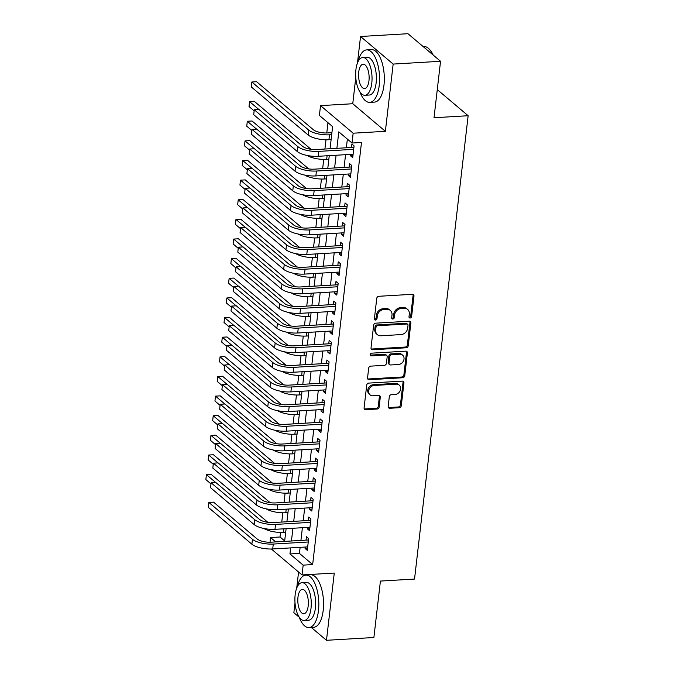 <?xml version="1.0" encoding="UTF-8"?>
<svg xmlns="http://www.w3.org/2000/svg" width="674" height="674" viewBox="0 0 674 674"><rect width="100%" height="100%" fill="white"/><g stroke="black" fill="none" stroke-linecap="round" stroke-linejoin="round"><path stroke-width="1.01" d="M410.146 318.027A1.449 1.205 130.2 0 0 411.603 316.603L413.979 296.13A2.064 1.727 130.2 0 0 412.336 294.311L378.847 296.282A2.064 1.727 130.2 0 0 376.758 298.312L374.39 318.794A1.449 1.205 130.2 0 0 376.993 318.642L377.305 315.988A6.605 5.518 130.2 0 1 383.969 309.467L386.758 309.307A6.605 5.518 130.2 0 1 390.313 310.428A6.605 5.518 130.2 0 1 391.998 315.12L391.695 317.774A1.449 1.205 130.2 0 0 394.298 317.623L394.61 314.969A6.605 5.518 130.2 0 1 401.274 308.456L404.063 308.288A6.605 5.518 130.2 0 1 407.618 309.408A6.605 5.518 130.2 0 1 409.303 314.109L409 316.755A1.449 1.205 130.2 0 0 410.146 318.027M409.042 317.277A1.449 1.205 130.2 0 0 410.727 315.853L413.095 295.381A2.064 1.727 130.2 0 0 412.926 294.378M374.432 319.308A1.449 1.205 130.2 0 0 376.117 317.892L376.421 315.247L377.305 315.988M391.737 318.297A1.449 1.205 130.2 0 0 393.422 316.873L393.726 314.227L394.61 314.969M388.182 406.456A2.064 1.727 130.2 0 0 389.816 408.276L399.219 407.719A2.064 1.727 130.2 0 0 401.3 405.681L403.928 382.942A2.064 1.727 130.2 0 0 402.294 381.122L368.796 383.093A2.064 1.727 130.2 0 0 366.715 385.132L364.086 407.871A2.064 1.727 130.2 0 0 365.721 409.691L377.069 409.025A2.064 1.727 130.2 0 0 379.159 406.986L380.279 397.256A2.064 1.727 130.2 0 0 378.645 395.436L373.017 395.764A5.518 4.617 130.2 0 1 370.043 394.829A5.518 4.617 130.2 0 1 369.108 389.184A5.518 4.617 130.2 0 1 374.205 385.461L396.261 384.163A5.518 4.617 130.2 0 1 399.227 385.098A5.518 4.617 130.2 0 1 400.162 390.735A5.518 4.617 130.2 0 1 395.065 394.467L391.392 394.686A2.064 1.727 130.2 0 0 389.302 396.725L388.182 406.456M300.132 547.347L299.433 553.396L312.652 564.576L303.174 565.132L302.036 574.956L271.361 549.015M440.552 61.283L393.161 64.072L360.539 36.489L407.93 33.7L440.552 61.283L434.022 117.731L468.144 115.726L414.535 579.059L380.414 581.072L373.885 637.511L326.486 640.3L334.27 573.06L302.036 574.956M355.779 77.611L352.755 103.729L385.376 131.312L393.161 64.072M385.376 131.312L353.151 133.208L352.013 143.023L338.795 131.843L336.882 148.331M312.652 564.576L361.491 142.467L352.013 143.023M406.152 347.784A2.064 1.727 130.2 0 0 408.233 345.754L410.862 323.014A2.064 1.727 130.2 0 0 409.228 321.195L375.73 323.166A2.064 1.727 130.2 0 0 373.649 325.197L371.02 347.936A2.064 1.727 130.2 0 0 372.655 349.755L406.152 347.784L405.268 347.043A2.064 1.727 130.2 0 0 407.349 345.004L409.986 322.265A2.064 1.727 130.2 0 0 409.817 321.262M407.399 352.974L404.762 375.713A2.064 1.727 130.2 0 1 402.681 377.752L369.192 379.723A2.064 1.727 130.2 0 1 367.549 377.903L368.678 368.173A2.064 1.727 130.2 0 1 370.759 366.134L384.34 365.342A2.064 1.727 130.2 0 0 386.429 363.303L387.171 356.849A2.064 1.727 130.2 0 0 385.536 355.029L371.391 355.864A1.449 1.205 130.2 0 1 371.711 353.159L405.756 351.162A2.064 1.727 130.2 0 1 407.399 352.974L406.515 352.232L403.886 374.971L404.762 375.713M295.01 602.792L293.864 612.717L299.214 617.232M311.262 627.427L326.486 640.3M350.682 154.388L350.514 155.812L352.721 157.674L354.077 145.896L351.879 144.034L351.483 147.471M348.407 174.018L348.239 175.451L350.446 177.313L351.811 165.534L349.604 163.664L349.208 167.101M346.133 193.649L345.973 195.081L348.172 196.943L349.536 185.165L347.329 183.303L346.933 186.74M343.866 213.287L343.698 214.711L345.905 216.573L347.262 204.795L345.063 202.933L344.667 206.37M341.592 232.918L341.423 234.35L343.63 236.212L344.995 224.434L342.788 222.563L342.392 226.001M339.317 252.548L339.157 253.98L341.356 255.842L342.721 244.064L340.522 242.202L340.117 245.631M337.051 272.186L336.882 273.61L339.089 275.472L340.454 263.694L338.247 261.832L337.851 265.27M334.776 291.817L334.616 293.249L336.815 295.111L338.18 283.333L335.972 281.462L335.576 284.9M332.509 311.447L332.341 312.879L334.548 314.741L335.905 302.963L333.706 301.101L333.301 304.53M330.235 331.086L330.066 332.509L332.274 334.371L333.638 322.593L331.431 320.731L331.035 324.169M327.96 350.716L327.8 352.148L329.999 354.01L331.364 342.232L329.156 340.362L328.76 343.799M325.694 370.346L325.525 371.778L327.733 373.64L329.089 361.862L326.89 360L326.494 363.429M323.419 389.985L323.25 391.409L325.458 393.271L326.823 381.492L324.615 379.631L324.219 383.068M321.144 409.615L320.984 411.047L323.183 412.909L324.548 401.131L322.349 399.261L321.945 402.698M318.878 429.245L318.709 430.678L320.917 432.539L322.282 420.761L320.074 418.899L319.678 422.328M316.603 448.884L316.435 450.308L318.642 452.17L320.007 440.392L317.799 438.53L317.403 441.967M314.328 468.514L314.168 469.938L316.367 471.808L317.732 460.03L315.533 458.16L315.129 461.597M312.062 488.144L311.894 489.577L314.101 491.439L315.466 479.661L313.258 477.799L312.862 481.228M309.787 507.783L309.627 509.207L311.826 511.069L313.191 499.291L310.984 497.429L310.588 500.866M307.521 527.413L307.352 528.837L309.56 530.708L310.916 518.929L308.717 517.059L308.321 520.496M347.363 139.097L346.36 147.775M345.56 154.683L344.094 167.405M343.293 174.322L341.819 187.035M341.019 193.952L339.544 206.674M338.744 213.582L337.278 226.304M336.478 233.221L335.003 245.934M334.203 252.851L332.729 265.573M331.928 272.481L330.462 285.203M329.662 292.12L328.187 304.833M327.387 311.75L325.921 324.472M325.121 331.381L323.646 344.102M322.846 351.019L321.372 363.733M320.571 370.649L319.105 383.371M318.305 390.28L316.831 403.001M316.03 409.918L314.556 422.632M313.755 429.549L312.289 442.262M311.489 449.179L310.015 461.901M309.214 468.818L307.748 481.531M306.948 488.448L305.474 501.161M304.673 508.078L303.199 520.8M302.399 527.717L300.933 540.43M305.246 547.044L305.078 548.476L307.285 550.338L308.65 538.56L306.443 536.698L306.047 540.127M327.968 122.693L326.78 132.972M325.997 139.771L324.919 149.03M323.722 159.401L322.652 168.668M321.447 179.04L320.377 188.299M319.181 198.67L318.103 207.929M316.906 218.3L315.836 227.568M314.632 237.939L313.562 247.198M312.365 257.569L311.295 266.828M310.091 277.199L309.021 286.458M307.824 296.838L306.746 306.097M305.549 316.468L304.479 325.727M303.275 336.099L302.205 345.358M301.008 355.737L299.93 364.996M298.734 375.367L297.664 384.627M296.459 394.998L295.389 404.257M294.193 414.636L293.123 423.895M291.918 434.267L290.848 443.526M289.651 453.897L288.573 463.156M287.377 473.536L286.307 482.795M285.102 493.166L284.032 502.425M282.836 512.796L281.757 522.055M280.561 532.435L280.03 536.993L284.681 540.927M468.144 115.726L437.274 89.617M298.574 572.024L296.712 588.141M270.013 542.225L270.552 537.549L275.717 541.913M280.03 536.993L270.552 537.549M330.058 148.727L332.619 126.628L319.392 115.439L320.529 105.624L353.151 133.208M352.755 103.729L320.529 105.624M360.539 36.489L357.473 62.96M290.654 547.903L289.955 553.952L303.174 565.132M336.082 155.247L334.616 167.961M333.815 174.878L332.341 187.591M331.541 194.508L330.066 207.23M329.266 214.147L327.8 226.86M327 233.777L325.525 246.49M324.725 253.407L323.25 266.129M322.45 273.037L320.984 285.759M320.184 292.676L318.709 305.389M317.909 312.306L316.435 325.028M315.643 331.937L314.168 344.658M313.368 351.575L311.894 364.289M311.093 371.206L309.627 383.927M308.827 390.836L307.352 403.558M306.552 410.474L305.078 423.188M304.277 430.105L302.811 442.826M302.011 449.735L300.537 462.457M299.736 469.374L298.262 482.087M297.461 489.004L295.996 501.726M295.195 508.634L293.721 521.356M292.92 528.273L291.454 540.986M283.307 548.333L283.779 548.737L283.83 548.307M284.63 541.391L286.105 528.669M286.897 521.76L288.371 509.039M289.171 502.122L290.646 489.408M291.446 482.491L292.912 469.77M293.712 462.861L295.187 450.139M295.987 443.222L297.461 430.509M298.262 423.592L299.728 410.87M300.528 403.962L302.003 391.24M302.803 384.323L304.277 371.61M305.078 364.693L306.544 351.971M307.344 345.063L308.818 332.341M309.619 325.424L311.085 312.711M311.885 305.794L313.359 293.072M314.16 286.164L315.634 273.442M316.435 266.525L317.901 253.812M318.701 246.895L320.175 234.173M320.976 227.264L322.45 214.543M323.25 207.626L324.716 194.912M325.517 187.995L326.991 175.274M327.791 168.365L329.257 155.643M299.433 553.396L289.955 553.952M350.514 155.812L352.949 155.669M348.239 175.451L350.674 175.307M345.973 195.081L348.407 194.938M343.698 214.711L346.133 214.568M341.423 234.35L343.866 234.207M339.157 253.98L341.592 253.837M336.882 273.61L339.317 273.467M334.616 293.249L337.051 293.106M332.341 312.879L334.776 312.736M330.066 332.509L332.501 332.366M327.8 352.148L330.235 352.005M325.525 371.778L327.96 371.635M323.25 391.409L325.694 391.265M320.984 411.047L323.419 410.904M318.709 430.678L321.144 430.534M316.435 450.308L318.878 450.165M314.168 469.938L316.603 469.795M311.894 489.577L314.328 489.434M309.627 509.207L312.062 509.064M307.352 528.837L309.787 528.694M305.078 548.476L307.521 548.333M407.618 309.408L406.734 308.667A6.605 5.518 130.2 0 0 403.187 307.546L404.063 308.288M393.726 314.227A6.605 5.518 130.2 0 1 400.39 307.706L403.187 307.546M390.313 310.428L389.429 309.686A6.605 5.518 130.2 0 0 385.882 308.566L386.758 309.307M376.421 315.247A6.605 5.518 130.2 0 1 383.085 308.726L385.882 308.566M371.18 348.938A2.064 1.727 130.2 0 0 371.77 349.014L405.268 347.043M408.014 325.281A1.449 1.205 130.2 0 0 406.869 324.009L377.465 325.736A1.449 1.205 130.2 0 0 376.008 327.168L375.688 329.957A6.605 5.518 130.2 0 0 377.373 334.649A6.605 5.518 130.2 0 0 380.928 335.778L401.022 334.59A6.605 5.518 130.2 0 0 407.694 328.078L408.014 325.281M407.644 324.253L406.759 323.512A1.449 1.205 130.2 0 0 405.984 323.267L406.869 324.009M377.373 334.649L376.496 333.908A6.605 5.518 130.2 0 1 374.803 329.215L375.123 326.418A1.449 1.205 130.2 0 1 376.589 324.994L405.984 323.267M367.718 378.906A2.064 1.727 130.2 0 0 368.307 378.973L401.797 377.01A2.064 1.727 130.2 0 0 403.886 374.971M386.649 355.375L385.764 354.634A2.064 1.727 130.2 0 0 384.652 354.28L370.515 355.114L371.391 355.864M398.444 364.508A5.518 4.617 130.2 0 0 403.541 360.775A5.518 4.617 130.2 0 0 402.605 355.139A5.518 4.617 130.2 0 0 399.631 354.195L391.864 354.659A2.064 1.727 130.2 0 0 389.783 356.689L389.033 363.151A2.064 1.727 130.2 0 0 390.667 364.963L398.444 364.508M402.605 355.139L401.721 354.389A5.518 4.617 130.2 0 0 398.747 353.454L399.631 354.195M389.564 364.617L388.679 363.867A2.064 1.727 130.2 0 1 388.148 362.401L388.898 355.948A2.064 1.727 130.2 0 1 390.979 353.909L398.747 353.454M406.515 352.232A2.064 1.727 130.2 0 0 406.355 351.23M399.227 385.098L398.342 384.357A5.518 4.617 130.2 0 0 395.377 383.413L396.261 384.163M370.043 394.829L369.167 394.079A5.518 4.617 130.2 0 1 368.223 388.443A5.518 4.617 130.2 0 1 373.329 384.711L395.377 383.413M364.246 408.874A2.064 1.727 130.2 0 0 364.836 408.941L376.193 408.276A2.064 1.727 130.2 0 0 378.274 406.237L379.403 396.506A2.064 1.727 130.2 0 0 379.235 395.503M388.342 407.458A2.064 1.727 130.2 0 0 388.94 407.526L398.334 406.978A2.064 1.727 130.2 0 0 400.415 404.939L403.052 382.2A2.064 1.727 130.2 0 0 402.884 381.198M331.92 132.677L327.303 132.947A10.514 3.597 -173.4 0 1 313.418 129.77L256.592 81.722L251.857 82.001L308.675 130.057A15.772 5.392 6.6 0 0 329.51 134.808L331.684 134.682M251.857 82.001L251.284 86.912L308.111 134.96A15.772 5.392 6.6 0 0 328.937 139.72L331.119 139.585M353.867 147.766L353.387 147.362L316.502 149.527A10.514 3.597 -173.4 0 1 302.618 146.359L259.018 109.491L254.275 109.769L297.874 146.637A15.772 5.392 6.6 0 0 318.709 151.389L353.682 149.333M254.275 109.769L253.71 114.681L297.31 151.54A15.772 5.392 6.6 0 0 318.136 156.301L353.117 154.245M353.387 147.362L353.943 147.109M432.818 54.746A26.286 11.298 -93.4 0 0 429.464 49.37L429.936 49.901A25.654 11.02 86.6 0 1 433.163 55.032M429.464 49.37A26.286 11.298 -93.4 0 0 423.921 46.531L423.154 46.573M359.899 91.841A26.286 11.298 -93.4 0 0 369.748 102.381A26.286 11.298 -93.4 0 0 379.226 85.455A26.286 11.298 -93.4 0 0 366.664 49.893A26.286 11.298 -93.4 0 0 358.113 61.511M369.748 102.381L374.491 102.103A26.286 11.298 -93.4 0 0 383.969 85.177A26.286 11.298 -93.4 0 0 371.408 49.615L366.664 49.893M362.738 57.501L367.094 57.239A18.931 8.13 86.6 0 1 376.143 82.843A18.931 8.13 86.6 0 1 369.318 95.034L364.963 95.287A18.931 8.13 -93.4 0 0 371.787 83.104A18.931 8.13 -93.4 0 0 362.738 57.501A18.931 8.13 -93.4 0 0 355.914 69.683A18.931 8.13 -93.4 0 0 364.963 95.287M358.737 72.067A12.199 5.24 -93.4 0 0 364.567 88.572A12.199 5.24 -93.4 0 0 368.964 80.72A12.199 5.24 -93.4 0 0 363.134 64.215A12.199 5.24 -93.4 0 0 358.737 72.067M299.13 617.03A26.286 11.298 -93.4 0 0 308.987 627.561A26.286 11.298 -93.4 0 0 318.465 610.636A26.286 11.298 -93.4 0 0 305.903 575.074A26.286 11.298 -93.4 0 0 297.352 586.692M308.987 627.561L313.722 627.283A26.286 11.298 -93.4 0 0 323.2 610.358A26.286 11.298 -93.4 0 0 310.638 574.796L305.903 575.074M301.969 582.681L306.333 582.429A18.931 8.13 86.6 0 1 315.381 608.032A18.931 8.13 86.6 0 1 308.557 620.215L304.193 620.468A18.931 8.13 -93.4 0 0 311.017 608.285A18.931 8.13 -93.4 0 0 301.969 582.681A18.931 8.13 -93.4 0 0 295.145 594.864A18.931 8.13 -93.4 0 0 304.193 620.468M297.967 597.248A12.199 5.24 -93.4 0 0 303.797 613.753A12.199 5.24 -93.4 0 0 308.195 605.901A12.199 5.24 -93.4 0 0 302.365 589.396A12.199 5.24 -93.4 0 0 297.967 597.248M307.024 155.441A15.772 5.392 6.6 0 0 326.671 159.35L328.845 159.224M311 149.283L254.325 101.361L249.582 101.639L258.883 109.5M249.582 101.639L249.018 106.543L254.149 110.881M304.749 175.072A15.772 5.392 6.6 0 0 324.396 178.981L326.578 178.854M308.726 168.913L252.051 120.991L247.307 121.269L256.609 129.13M247.307 121.269L246.743 126.181L251.874 130.52M302.474 194.71A15.772 5.392 6.6 0 0 322.13 198.619L324.304 198.485M306.459 188.552L249.776 140.622L245.041 140.9L254.334 148.76M245.041 140.9L244.468 145.811L249.607 150.15M300.208 214.34A15.772 5.392 6.6 0 0 319.855 218.25L322.029 218.123M304.185 208.182L247.51 160.26L242.766 160.538L252.068 168.399M242.766 160.538L242.202 165.442L247.333 169.781M351.592 167.396L351.112 166.992L314.227 169.157A10.514 3.597 -173.4 0 1 300.343 165.989L256.743 129.122L252.009 129.4L295.608 166.267A15.772 5.392 6.6 0 0 316.435 171.028L351.407 168.963M252.009 129.4L251.436 134.311L295.035 171.179A15.772 5.392 6.6 0 0 315.87 175.931L350.842 173.875M351.112 166.992L351.668 166.739M349.317 187.027L348.846 186.622L311.961 188.796A10.514 3.597 -173.4 0 1 298.068 185.62L254.477 148.76L249.734 149.038L293.333 185.898A15.772 5.392 6.6 0 0 314.16 190.658L349.14 188.602M249.734 149.038L249.169 153.942L292.76 190.809A15.772 5.392 6.6 0 0 313.595 195.561L348.568 193.505M348.846 186.622L349.393 186.369M347.051 206.665L346.571 206.261L309.686 208.426A10.514 3.597 -173.4 0 1 295.802 205.258L252.202 168.39L247.459 168.668L291.058 205.536A15.772 5.392 6.6 0 0 311.894 210.288L346.866 208.232M247.459 168.668L246.895 173.58L290.494 210.44A15.772 5.392 6.6 0 0 311.321 215.2L346.301 213.144M346.571 206.261L347.127 206.008M344.776 226.296L344.296 225.891L307.411 228.056A10.514 3.597 -173.4 0 1 293.527 224.889L249.928 188.021L245.193 188.299L288.792 225.167A15.772 5.392 6.6 0 0 309.619 229.927L344.599 227.863M245.193 188.299L244.62 193.211L288.219 230.078A15.772 5.392 6.6 0 0 309.054 234.83L344.026 232.774M344.296 225.891L344.852 225.638M297.933 233.971A15.772 5.392 6.6 0 0 317.58 237.88L319.762 237.754M301.91 227.812L245.235 179.891L240.5 180.169L249.793 188.029M240.5 180.169L239.927 185.08L245.058 189.419M342.51 245.926L342.03 245.521L305.145 247.695A10.514 3.597 -173.4 0 1 291.261 244.519L247.661 207.659L242.918 207.937L286.517 244.797A15.772 5.392 6.6 0 0 307.344 249.557L342.325 247.501M242.918 207.937L242.354 212.841L285.953 249.709A15.772 5.392 6.6 0 0 306.78 254.46L341.76 252.405M342.03 245.521L342.586 245.269M295.667 253.609A15.772 5.392 6.6 0 0 315.314 257.51L317.488 257.384M299.644 247.451L242.969 199.521L238.225 199.799L247.527 207.659M238.225 199.799L237.661 204.711L242.792 209.05M340.235 265.564L339.755 265.16L302.87 267.325A10.514 3.597 -173.4 0 1 288.986 264.157L245.387 227.29L240.643 227.568L284.243 264.435A15.772 5.392 6.6 0 0 305.078 269.187L340.05 267.131M240.643 227.568L240.079 232.479L283.678 269.339A15.772 5.392 6.6 0 0 304.505 274.099L339.485 272.043M339.755 265.16L340.311 264.907M293.392 273.24A15.772 5.392 6.6 0 0 313.039 277.149L315.221 277.022M297.369 267.081L240.694 219.16L235.951 219.438L245.252 227.298M235.951 219.438L235.386 224.341L240.517 228.68M337.96 285.195L337.489 284.79L300.604 286.956A10.514 3.597 -173.4 0 1 286.711 283.788L243.112 246.92L238.377 247.198L281.976 284.066A15.772 5.392 6.6 0 0 302.803 288.817L337.784 286.762M238.377 247.198L237.804 252.11L281.403 288.978A15.772 5.392 6.6 0 0 302.238 293.729L337.211 291.673M337.489 284.79L338.036 284.538M291.117 292.87A15.772 5.392 6.6 0 0 310.765 296.779L312.947 296.653M295.094 286.711L238.419 238.79L233.684 239.068L242.977 246.928M233.684 239.068L233.111 243.98L238.251 248.318M335.694 304.825L335.214 304.421L298.329 306.594A10.514 3.597 -173.4 0 1 284.445 303.418L240.845 266.559L236.102 266.837L279.702 303.696A15.772 5.392 6.6 0 0 300.537 308.456L335.509 306.4M236.102 266.837L235.538 271.74L279.137 308.608A15.772 5.392 6.6 0 0 299.964 313.359L334.944 311.304M335.214 304.421L335.77 304.168M288.851 312.509A15.772 5.392 6.6 0 0 308.498 316.409L310.672 316.283M292.828 306.35L236.153 258.42L231.409 258.698L240.711 266.559M231.409 258.698L230.845 263.61L235.976 267.949M286.576 332.139A15.772 5.392 6.6 0 0 306.223 336.048L308.406 335.922M290.553 325.98L233.878 278.059L229.135 278.337L238.436 286.197M229.135 278.337L228.57 283.24L233.701 287.579M284.302 351.769A15.772 5.392 6.6 0 0 303.957 355.678L306.131 355.552M288.287 345.61L231.603 297.689L226.868 297.967L236.161 305.827M226.868 297.967L226.296 302.879L231.435 307.218M282.035 371.408A15.772 5.392 6.6 0 0 301.682 375.308L303.856 375.182M286.012 365.249L229.337 317.319L224.594 317.597L233.895 325.458M224.594 317.597L224.029 322.509L229.16 326.848M279.761 391.038A15.772 5.392 6.6 0 0 299.408 394.947L301.59 394.821M283.737 384.879L227.062 336.958L222.327 337.236L231.62 345.096M222.327 337.236L221.754 342.139L226.885 346.478M277.494 410.668A15.772 5.392 6.6 0 0 297.141 414.577L299.315 414.451M281.471 404.51L224.787 356.588L220.053 356.866L229.345 364.727M220.053 356.866L219.488 361.778L224.619 366.117M275.219 430.307A15.772 5.392 6.6 0 0 294.867 434.208L297.049 434.081M279.196 424.148L222.521 376.218L217.778 376.496L227.079 384.357M217.778 376.496L217.213 381.408L222.344 385.747M272.945 449.937A15.772 5.392 6.6 0 0 292.592 453.846L294.774 453.72M276.921 443.778L220.246 395.857L215.512 396.135L224.804 403.996M215.512 396.135L214.939 401.038L220.078 405.377M270.678 469.567A15.772 5.392 6.6 0 0 290.326 473.477L292.499 473.35M274.655 463.409L217.98 415.487L213.237 415.765L222.538 423.626M213.237 415.765L212.672 420.677L217.803 425.016M268.404 489.206A15.772 5.392 6.6 0 0 288.051 493.107L290.233 492.98M272.38 483.047L215.705 435.118L210.962 435.396L220.263 443.256M210.962 435.396L210.398 440.307L215.528 444.646M266.129 508.836A15.772 5.392 6.6 0 0 285.784 512.745L287.958 512.619M270.106 502.678L213.431 454.756L208.696 455.034L217.988 462.895M208.696 455.034L208.123 459.938L213.262 464.276M263.863 528.467A15.772 5.392 6.6 0 0 283.51 532.376L285.683 532.249M267.839 522.308L211.164 474.386L206.421 474.664L215.722 482.525M206.421 474.664L205.856 479.576L210.987 483.915M333.419 324.464L332.939 324.059L296.054 326.224A10.514 3.597 -173.4 0 1 282.17 323.057L238.571 286.189L233.836 286.467L277.427 323.335A15.772 5.392 6.6 0 0 298.262 328.086L333.234 326.031M233.836 286.467L233.263 291.37L276.862 328.238A15.772 5.392 6.6 0 0 297.697 332.998L332.67 330.942M332.939 324.059L333.495 323.806M331.145 344.094L330.673 343.689L293.788 345.855A10.514 3.597 -173.4 0 1 279.895 342.687L236.304 305.819L231.561 306.097L275.161 342.965A15.772 5.392 6.6 0 0 295.987 347.717L330.968 345.661M231.561 306.097L230.997 311.009L274.588 347.877A15.772 5.392 6.6 0 0 295.423 352.628L330.395 350.573M330.673 343.689L331.22 343.437M328.878 363.724L328.398 363.32L291.513 365.493A10.514 3.597 -173.4 0 1 277.629 362.317L234.03 325.449L229.286 325.736L272.886 362.595A15.772 5.392 6.6 0 0 293.721 367.355L328.693 365.3M229.286 325.736L228.722 330.639L272.321 367.507A15.772 5.392 6.6 0 0 293.148 372.259L328.128 370.203M328.398 363.32L328.954 363.067M326.604 383.363L326.123 382.95L289.239 385.124A10.514 3.597 -173.4 0 1 275.354 381.956L231.755 345.088L227.02 345.366L270.619 382.234A15.772 5.392 6.6 0 0 291.446 386.986L326.427 384.93M227.02 345.366L226.447 350.269L270.047 387.137A15.772 5.392 6.6 0 0 290.882 391.897L325.854 389.842M326.123 382.95L326.679 382.706M324.337 402.993L323.857 402.589L286.972 404.754A10.514 3.597 -173.4 0 1 273.088 401.586L229.489 364.718L224.745 364.996L268.345 401.864A15.772 5.392 6.6 0 0 289.171 406.616L324.152 404.56M224.745 364.996L224.181 369.908L267.78 406.776A15.772 5.392 6.6 0 0 288.607 411.528L323.587 409.472M323.857 402.589L324.413 402.336M322.062 422.623L321.582 422.219L284.698 424.393A10.514 3.597 -173.4 0 1 270.813 421.216L227.214 384.349L222.471 384.635L266.07 421.494A15.772 5.392 6.6 0 0 286.905 426.254L321.877 424.199M222.471 384.635L221.906 389.538L265.505 426.406A15.772 5.392 6.6 0 0 286.332 431.158L321.313 429.102M321.582 422.219L322.138 421.966M319.788 442.262L319.308 441.849L282.431 444.023A10.514 3.597 -173.4 0 1 268.538 440.855L224.939 403.987L220.204 404.265L263.804 441.133A15.772 5.392 6.6 0 0 284.63 445.885L319.611 443.829M220.204 404.265L219.631 409.169L263.231 446.036A15.772 5.392 6.6 0 0 284.066 450.796L319.038 448.741M319.308 441.849L319.864 441.605M317.521 461.892L317.041 461.488L280.157 463.653A10.514 3.597 -173.4 0 1 266.272 460.485L222.673 423.617L217.929 423.895L261.529 460.763A15.772 5.392 6.6 0 0 282.364 465.515L317.336 463.459M217.929 423.895L217.365 428.807L260.964 465.675A15.772 5.392 6.6 0 0 281.791 470.427L316.772 468.371M317.041 461.488L317.597 461.235M315.247 481.522L314.766 481.118L277.882 483.292A10.514 3.597 -173.4 0 1 263.997 480.115L220.398 443.248L215.663 443.534L259.254 480.394A15.772 5.392 6.6 0 0 280.089 485.154L315.061 483.098M215.663 443.534L215.09 448.437L258.69 485.305A15.772 5.392 6.6 0 0 279.525 490.057L314.497 488.001M314.766 481.118L315.322 480.865M312.972 501.153L312.5 500.748L275.615 502.922A10.514 3.597 -173.4 0 1 261.723 499.754L218.123 462.886L213.388 463.164L256.988 500.032A15.772 5.392 6.6 0 0 277.814 504.784L312.795 502.728M213.388 463.164L212.824 468.068L256.415 504.936A15.772 5.392 6.6 0 0 277.25 509.696L312.222 507.64M312.5 500.748L313.048 500.496M310.706 520.791L310.225 520.387L273.341 522.552A10.514 3.597 -173.4 0 1 259.456 519.384L215.857 482.517L211.114 482.795L254.713 519.662A15.772 5.392 6.6 0 0 275.548 524.414L310.52 522.358M211.114 482.795L210.549 487.706L254.149 524.574A15.772 5.392 6.6 0 0 274.975 529.326L309.956 527.27M310.225 520.387L310.781 520.134M308.431 540.422L307.951 540.017L271.066 542.191A10.514 3.597 -173.4 0 1 257.182 539.015L213.582 502.147L208.847 502.433L252.447 539.293A15.772 5.392 6.6 0 0 273.273 544.053L308.254 541.997M208.847 502.433L208.274 507.337L251.874 544.204A15.772 5.392 6.6 0 0 272.709 548.956L307.681 546.9M307.951 540.017L308.507 539.764M410.727 315.853L411.603 316.603M376.117 317.892L376.993 318.642M393.422 316.873L394.298 317.623M400.39 307.706L401.274 308.456M383.085 308.726L383.969 309.467M413.095 295.381L413.979 296.13M371.77 349.014L372.655 349.755M409.986 322.265L410.862 323.014M407.349 345.004L408.233 345.754M376.589 324.994L377.465 325.736M375.123 326.418L376.008 327.168M374.803 329.215L375.688 329.957M401.797 377.01L402.681 377.752M368.307 378.973L369.192 379.723M384.652 354.28L385.536 355.029M390.979 353.909L391.864 354.659M388.898 355.948L389.783 356.689M388.148 362.401L389.033 363.151M373.329 384.711L374.205 385.461M379.403 396.506L380.279 397.256M378.274 406.237L379.159 406.986M376.193 408.276L377.069 409.025M364.836 408.941L365.721 409.691M403.052 382.2L403.928 382.942M400.415 404.939L401.3 405.681M398.334 406.978L399.219 407.719M388.94 407.526L389.816 408.276M329.51 134.808L328.937 139.72M308.675 130.057L308.111 134.96M318.709 151.389L318.136 156.301M297.874 146.637L297.31 151.54M327.084 155.77L326.671 159.35M324.809 175.409L324.396 178.981M322.543 195.039L322.13 198.619M320.268 214.669L319.855 218.25M316.435 171.028L315.87 175.931M295.608 166.267L295.035 171.179M314.16 190.658L313.595 195.561M293.333 185.898L292.76 190.809M311.894 210.288L311.321 215.2M291.058 205.536L290.494 210.44M309.619 229.927L309.054 234.83M288.792 225.167L288.219 230.078M317.993 234.308L317.58 237.88M307.344 249.557L306.78 254.46M286.517 244.797L285.953 249.709M315.727 253.938L315.314 257.51M305.078 269.187L304.505 274.099M284.243 264.435L283.678 269.339M313.452 273.568L313.039 277.149M302.803 288.817L302.238 293.729M281.976 284.066L281.403 288.978M311.186 293.207L310.765 296.779M300.537 308.456L299.964 313.359M279.702 303.696L279.137 308.608M308.911 312.837L308.498 316.409M306.636 332.467L306.223 336.048M304.37 352.106L303.957 355.678M302.095 371.736L301.682 375.308M299.82 391.367L299.408 394.947M297.554 411.005L297.141 414.577M295.279 430.635L294.867 434.208M293.013 450.266L292.592 453.846M290.738 469.904L290.326 473.477M288.464 489.535L288.051 493.107M286.197 509.165L285.784 512.745M283.923 528.804L283.51 532.376M298.262 328.086L297.697 332.998M277.427 323.335L276.862 328.238M295.987 347.717L295.423 352.628M275.161 342.965L274.588 347.877M293.721 367.355L293.148 372.259M272.886 362.595L272.321 367.507M291.446 386.986L290.882 391.897M270.619 382.234L270.047 387.137M289.171 406.616L288.607 411.528M268.345 401.864L267.78 406.776M286.905 426.254L286.332 431.158M266.07 421.494L265.505 426.406M284.63 445.885L284.066 450.796M263.804 441.133L263.231 446.036M282.364 465.515L281.791 470.427M261.529 460.763L260.964 465.675M280.089 485.154L279.525 490.057M259.254 480.394L258.69 485.305M277.814 504.784L277.25 509.696M256.988 500.032L256.415 504.936M275.548 524.414L274.975 529.326M254.713 519.662L254.149 524.574M273.273 544.053L272.709 548.956M252.447 539.293L251.874 544.204"/></g></svg>
